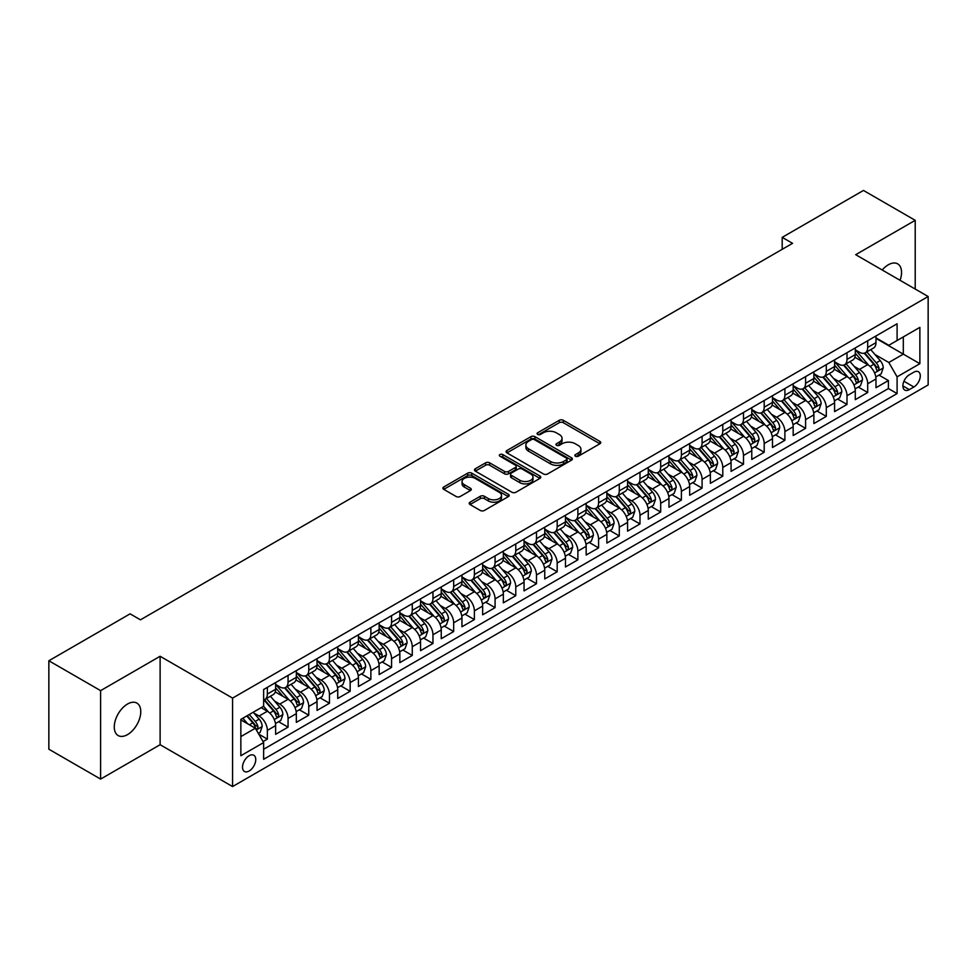 <?xml version="1.0" encoding="UTF-8"?>
<svg xmlns="http://www.w3.org/2000/svg" width="977" height="977" viewBox="0 0 977 977"><rect width="100%" height="100%" fill="white"/><g stroke="black" fill="none" stroke-linecap="round" stroke-linejoin="round"><path stroke-width="1.47" d="M575.453 456.235A2.015 1.16 0 0 0 578.299 456.235L599.89 443.766A2.87 1.661 0 0 0 600.733 442.593A2.87 1.661 0 0 0 599.89 441.421L563.314 420.305A2.87 1.661 0 0 0 559.247 420.305L537.655 432.774A2.015 1.16 0 0 0 537.069 433.593A2.015 1.16 0 0 0 537.655 434.411A2.015 1.16 0 0 0 540.501 434.411L543.297 432.799A9.196 5.312 0 0 1 556.304 432.799L559.345 434.557A9.196 5.312 0 0 1 562.044 438.319A9.196 5.312 0 0 1 559.345 442.068L556.56 443.68A2.015 1.16 0 0 0 555.962 444.498A2.015 1.16 0 0 0 556.56 445.329A2.015 1.16 0 0 0 559.406 445.329L562.19 443.705A9.196 5.312 0 0 1 575.197 443.705L578.25 445.475A9.196 5.312 0 0 1 580.936 449.225A9.196 5.312 0 0 1 578.25 452.974L575.453 454.586A2.015 1.16 0 0 0 574.867 455.416A2.015 1.16 0 0 0 575.453 456.235L575.453 454.586M127.511 734.619A18.734 10.82 120 0 0 139.76 718.107A18.734 10.82 120 0 0 136.89 703.098A18.734 10.82 120 0 0 127.511 704.026A18.734 10.82 120 0 0 115.274 720.538A18.734 10.82 120 0 0 118.144 735.547A18.734 10.82 120 0 0 127.511 734.619M900.073 280.314A18.734 10.82 120 0 0 897.668 263.863A18.734 10.82 120 0 0 888.301 264.791A18.734 10.82 120 0 0 882.219 270.006M249.135 771.012A9.367 5.41 120 0 0 255.253 762.756A9.367 5.41 120 0 0 253.825 755.258A9.367 5.41 120 0 0 249.135 755.722A9.367 5.41 120 0 0 243.017 763.977A9.367 5.41 120 0 0 244.458 771.476A9.367 5.41 120 0 0 249.135 771.012M470.047 502.19A2.87 1.661 0 0 0 469.204 503.363A2.87 1.661 0 0 0 470.047 504.535L480.305 510.458A2.87 1.661 0 0 0 484.372 510.458L508.345 496.621A2.87 1.661 0 0 0 509.188 495.449A2.87 1.661 0 0 0 508.345 494.277L471.769 473.161A2.87 1.661 0 0 0 467.702 473.161L443.729 486.998A2.87 1.661 0 0 0 442.886 488.17A2.87 1.661 0 0 0 443.729 489.343L456.125 496.499A2.87 1.661 0 0 0 460.191 496.499L470.45 490.576A2.87 1.661 0 0 0 471.293 489.404A2.87 1.661 0 0 0 470.45 488.231L464.307 484.677A7.682 4.433 0 0 1 462.048 481.539A7.682 4.433 0 0 1 466.798 477.448A7.682 4.433 0 0 1 475.176 478.412L499.259 492.31A7.682 4.433 0 0 1 501.506 495.449A7.682 4.433 0 0 1 496.756 499.552A7.682 4.433 0 0 1 488.378 498.588L484.372 496.267A2.87 1.661 0 0 0 480.305 496.267L470.047 502.19L470.047 504.535L480.305 498.661L480.305 496.267M160.118 656.275L100.607 690.641L48.85 660.757L48.85 749.2L100.607 779.084L160.118 744.718L232.575 786.558L232.575 698.103L160.118 656.275L160.118 744.718M915.217 289.045L915.217 220.326L855.693 254.692L928.15 296.519L232.575 698.103M915.217 220.326L863.46 190.442L782.198 237.362L782.198 249.306M48.85 660.757L130.1 613.849L140.456 619.821L792.555 243.334L782.198 237.362M543.505 473.979A2.87 1.661 0 0 0 547.56 473.979L571.545 460.13A2.87 1.661 0 0 0 572.388 458.958A2.87 1.661 0 0 0 571.545 457.786L534.969 436.67A2.87 1.661 0 0 0 530.902 436.67L506.929 450.519A2.87 1.661 0 0 0 506.086 451.692A2.87 1.661 0 0 0 506.929 452.864L543.505 473.979M500.712 456.674A2.015 1.16 0 0 1 502.764 456.955L502.764 454.561L539.939 476.031A2.87 1.661 0 0 1 540.782 477.203A2.87 1.661 0 0 1 539.939 478.376L515.966 492.225A2.87 1.661 0 0 1 511.899 492.225L475.323 471.109L475.323 468.752A2.87 1.661 0 0 0 474.48 469.925A2.87 1.661 0 0 0 475.323 471.109M475.323 468.752L485.593 462.829A2.87 1.661 0 0 1 489.648 462.829L504.486 471.402A2.87 1.661 0 0 0 508.553 471.402L515.355 467.47A2.87 1.661 0 0 0 516.198 466.298A2.87 1.661 0 0 0 515.355 465.125L499.919 456.21A2.015 1.16 0 0 1 499.32 455.38A2.015 1.16 0 0 1 500.566 454.305A2.015 1.16 0 0 1 502.764 454.561M263.057 741.58L267.356 739.101L258.758 734.142M253.873 713.039L259.076 716.031A11.712 6.766 60 0 1 267.356 730.381L275.636 725.593L275.636 734.325L288.056 727.157L278.64 721.71M274.574 701.083L279.776 704.087A11.712 6.766 60 0 1 288.056 718.425L296.336 713.65L296.336 722.369L308.756 715.201L299.341 709.766M295.286 689.127L300.476 692.131A11.712 6.766 60 0 1 308.756 706.469L317.036 701.694L317.036 710.413L329.457 703.245L320.041 697.81M315.986 677.183L321.177 680.175A11.712 6.766 60 0 1 329.457 694.525L337.737 689.738L337.737 698.47L350.157 691.301L340.741 685.854M336.686 665.227L341.877 668.231A11.712 6.766 60 0 1 350.157 682.569L358.437 677.794L358.437 686.513L370.869 679.345L361.441 673.91M357.387 653.271L362.577 656.275A11.712 6.766 60 0 1 370.869 670.613L379.149 665.838L379.149 674.557L391.569 667.389L382.141 661.954M378.087 641.327L383.289 644.319A11.712 6.766 60 0 1 391.569 658.669L399.849 653.882L399.849 662.614L412.27 655.445L402.842 649.998M398.787 629.371L403.99 632.375A11.712 6.766 60 0 1 412.27 646.713L420.55 641.938L420.55 650.658L432.97 643.489L423.554 638.054M419.487 617.415L424.69 620.419A11.712 6.766 60 0 1 432.97 634.757L441.25 629.982L441.25 638.702L453.67 631.533L444.254 626.098M440.187 605.471L445.39 608.463A11.712 6.766 60 0 1 453.67 622.813L461.95 618.026L461.95 626.758L474.37 619.589L464.954 614.142M460.888 593.515L466.09 596.52A11.712 6.766 60 0 1 474.37 610.857L482.65 606.082L482.65 614.802L495.07 607.633L485.654 602.198M481.6 581.559L486.79 584.564A11.712 6.766 60 0 1 495.07 598.901L503.35 594.126L503.35 602.846L515.771 595.677L506.355 590.242M502.3 569.615L507.49 572.607A11.712 6.766 60 0 1 515.771 586.957L524.051 582.17L524.051 590.902L536.471 583.733L527.055 578.286M523 557.659L528.191 560.664A11.712 6.766 60 0 1 536.471 575.001L544.751 570.226L544.751 578.946L557.183 571.777L547.755 566.342M543.7 545.703L548.891 548.708A11.712 6.766 60 0 1 557.183 563.045L565.463 558.27L565.463 566.99L577.883 559.821L568.455 554.386M564.401 533.76L569.603 536.752A11.712 6.766 60 0 1 577.883 551.101L586.163 546.314L586.163 555.046L598.583 547.877L589.155 542.43M585.101 521.803L590.303 524.808A11.712 6.766 60 0 1 598.583 539.145L606.864 534.37L606.864 543.09L619.284 535.921L609.868 530.487M605.801 509.847L611.004 512.852A11.712 6.766 60 0 1 619.284 527.189L627.564 522.414L627.564 531.134L639.984 523.965L630.568 518.531M626.501 497.904L631.704 500.896A11.712 6.766 60 0 1 639.984 515.245L648.264 510.458L648.264 519.19L660.684 512.021L651.268 506.575M647.201 485.948L652.404 488.952A11.712 6.766 60 0 1 660.684 503.289L668.964 498.514L668.964 507.234L681.384 500.065L671.968 494.631M667.914 473.992L673.104 476.996A11.712 6.766 60 0 1 681.384 491.333L689.664 486.558L689.664 495.278L702.084 488.109L692.669 482.675M688.614 462.048L693.804 465.04A11.712 6.766 60 0 1 702.084 479.389L710.364 474.602L710.364 483.334L722.785 476.165L713.369 470.719M709.314 450.092L714.505 453.096A11.712 6.766 60 0 1 722.785 467.433L731.077 462.658L731.077 471.378L743.497 464.209L734.069 458.775M730.014 438.136L735.217 441.14A11.712 6.766 60 0 1 743.497 455.477L751.777 450.702L751.777 459.422L764.197 452.253L754.769 446.819M750.715 426.192L755.917 429.184A11.712 6.766 60 0 1 764.197 443.534L772.477 438.746L772.477 447.478L784.897 440.309L775.482 434.863M771.415 414.236L776.617 417.24A11.712 6.766 60 0 1 784.897 431.578L793.177 426.802L793.177 435.522L805.598 428.353L796.182 422.919M792.115 402.28L797.317 405.284A11.712 6.766 60 0 1 805.598 419.622L813.878 414.846L813.878 423.566L826.298 416.397L816.882 410.963M812.815 390.336L818.018 393.328A11.712 6.766 60 0 1 826.298 407.678L834.578 402.89L834.578 411.622L846.998 404.454L837.582 399.007M833.528 378.38L838.718 381.384A11.712 6.766 60 0 1 846.998 395.722L855.278 390.947L855.278 399.666L867.698 392.498L867.698 383.766A11.712 6.766 -120 0 0 859.418 369.428L854.228 366.424M858.282 387.063L867.698 392.498M275.636 725.593A11.712 6.766 -120 0 0 267.356 711.256L261.14 707.666M296.336 713.65A11.712 6.766 -120 0 0 288.056 699.3L275.258 691.911M317.036 701.694A11.712 6.766 -120 0 0 308.756 687.356L295.958 679.955M337.737 689.738A11.712 6.766 -120 0 0 329.457 675.4L316.658 668.012M358.437 677.794A11.712 6.766 -120 0 0 350.157 663.444L337.358 656.056M379.149 665.838A11.712 6.766 -120 0 0 370.869 651.5L358.058 644.099M399.849 653.882A11.712 6.766 -120 0 0 391.569 639.544L378.758 632.156M420.55 641.938A11.712 6.766 -120 0 0 412.27 627.588L399.459 620.2M441.25 629.982A11.712 6.766 -120 0 0 432.97 615.644L420.171 608.244M461.95 618.026A11.712 6.766 -120 0 0 453.67 603.688L440.871 596.3M482.65 606.082A11.712 6.766 -120 0 0 474.37 591.732L461.571 584.344M503.35 594.126A11.712 6.766 -120 0 0 495.07 579.788L482.272 572.388M524.051 582.17A11.712 6.766 -120 0 0 515.771 567.832L502.972 560.444M544.751 570.226A11.712 6.766 -120 0 0 536.471 555.876L523.672 548.488M565.463 558.27A11.712 6.766 -120 0 0 557.183 543.933L544.372 536.532M586.163 546.314A11.712 6.766 -120 0 0 577.883 531.976L565.072 524.588M606.864 534.37A11.712 6.766 -120 0 0 598.583 520.02L585.773 512.632M627.564 522.414A11.712 6.766 -120 0 0 619.284 508.077L606.485 500.676M648.264 510.458A11.712 6.766 -120 0 0 639.984 496.121L627.185 488.732M668.964 498.514A11.712 6.766 -120 0 0 660.684 484.165L647.885 476.776M689.664 486.558A11.712 6.766 -120 0 0 681.384 472.221L668.586 464.82M710.364 474.602A11.712 6.766 -120 0 0 702.084 460.265L689.286 452.876M731.077 462.658A11.712 6.766 -120 0 0 722.785 448.309L709.986 440.92M751.777 450.702A11.712 6.766 -120 0 0 743.497 436.365L730.686 428.964M772.477 438.746A11.712 6.766 -120 0 0 764.197 424.409L751.386 417.02M793.177 426.802A11.712 6.766 -120 0 0 784.897 412.453L772.086 405.064M813.878 414.846A11.712 6.766 -120 0 0 805.598 400.509L792.799 393.108M834.578 402.89A11.712 6.766 -120 0 0 826.298 388.553L813.499 381.164M855.278 390.947A11.712 6.766 -120 0 0 846.998 376.597L834.199 369.208M913.861 372.176L909.306 374.802A9.074 5.239 120 0 0 903.383 382.801A9.074 5.239 120 0 0 904.775 390.079A9.074 5.239 120 0 0 909.306 389.628L913.861 387.002A9.074 5.239 120 0 0 919.797 379.003A9.074 5.239 120 0 0 918.404 371.724A9.074 5.239 120 0 0 913.861 372.176M232.575 786.558L928.15 384.962L928.15 296.519M240.855 736.597L255.351 728.231L263.631 742.569L263.631 759.3L897.094 393.572L897.094 376.841L888.814 362.491L874.928 354.48M263.631 742.569L240.855 755.722L240.855 719.377L263.631 706.237L263.631 689.506L897.094 323.778L897.094 340.509L919.87 327.356L919.87 363.688L897.094 376.841M275.636 684.486L279.776 686.868A11.712 6.766 60 0 0 285.626 687.454L293.906 682.667A11.712 6.766 -120 0 0 296.336 677.305L296.336 670.613M296.336 672.53L300.476 674.924A11.712 6.766 60 0 0 306.338 675.498L314.618 670.723A11.712 6.766 -120 0 0 317.036 665.361L317.036 658.669M317.036 660.574L321.177 662.968A11.712 6.766 60 0 0 327.039 663.554L335.319 658.767A11.712 6.766 -120 0 0 337.737 653.405L337.737 646.713M337.737 648.63L341.877 651.012A11.712 6.766 60 0 0 347.739 651.598L356.019 646.811A11.712 6.766 -120 0 0 358.437 641.449L358.437 634.757M358.437 636.674L362.577 639.068A11.712 6.766 60 0 0 368.439 639.642L376.719 634.867A11.712 6.766 -120 0 0 379.149 629.506L379.149 622.813M379.149 624.718L383.289 627.112A11.712 6.766 60 0 0 389.139 627.698L397.419 622.911A11.712 6.766 -120 0 0 399.849 617.549L399.849 610.857M399.849 612.774L403.99 615.156A11.712 6.766 60 0 0 409.839 615.742L418.119 610.955A11.712 6.766 -120 0 0 420.55 605.593L420.55 598.901M420.55 600.818L424.69 603.212A11.712 6.766 60 0 0 430.539 603.786L438.82 599.011A11.712 6.766 -120 0 0 441.25 593.65L441.25 586.957M441.25 588.862L445.39 591.256A11.712 6.766 60 0 0 451.24 591.842L459.52 587.055A11.712 6.766 -120 0 0 461.95 581.694L461.95 575.001M461.95 576.918L466.09 579.3A11.712 6.766 60 0 0 471.94 579.886L480.232 575.099A11.712 6.766 -120 0 0 482.65 569.738L482.65 563.045M482.65 564.962L486.79 567.356A11.712 6.766 60 0 0 492.652 567.93L500.932 563.155A11.712 6.766 -120 0 0 503.35 557.794L503.35 551.101M503.35 553.006L507.49 555.4A11.712 6.766 60 0 0 513.352 555.986L521.633 551.199A11.712 6.766 -120 0 0 524.051 545.838L524.051 539.145M524.051 541.063L528.191 543.444A11.712 6.766 60 0 0 534.053 544.03L542.333 539.243A11.712 6.766 -120 0 0 544.751 533.882L544.751 527.189M544.751 529.107L548.891 531.5A11.712 6.766 60 0 0 554.753 532.074L563.033 527.299A11.712 6.766 -120 0 0 565.463 521.938L565.463 515.245M565.463 517.151L569.603 519.544A11.712 6.766 60 0 0 575.453 520.13L583.733 515.343A11.712 6.766 -120 0 0 586.163 509.982L586.163 503.289M586.163 505.207L590.303 507.588A11.712 6.766 60 0 0 596.153 508.174L604.433 503.387A11.712 6.766 -120 0 0 606.864 498.026L606.864 491.333M606.864 493.251L611.004 495.644A11.712 6.766 60 0 0 616.853 496.218L625.133 491.443A11.712 6.766 -120 0 0 627.564 486.082L627.564 479.389M627.564 481.295L631.704 483.688A11.712 6.766 60 0 0 637.554 484.274L645.834 479.487A11.712 6.766 -120 0 0 648.264 474.126L648.264 467.433M648.264 469.351L652.404 471.732A11.712 6.766 60 0 0 658.266 472.318L666.546 467.531A11.712 6.766 -120 0 0 668.964 462.17L668.964 455.477M668.964 457.395L673.104 459.788A11.712 6.766 60 0 0 678.966 460.362L687.246 455.587A11.712 6.766 -120 0 0 689.664 450.226L689.664 443.534M689.664 445.439L693.804 447.832A11.712 6.766 60 0 0 699.666 448.419L707.946 443.631A11.712 6.766 -120 0 0 710.364 438.27L710.364 431.578M710.364 433.495L714.505 435.876A11.712 6.766 60 0 0 720.367 436.463L728.647 431.675A11.712 6.766 -120 0 0 731.077 426.314L731.077 419.622M731.077 421.539L735.217 423.933A11.712 6.766 60 0 0 741.067 424.507L749.347 419.731A11.712 6.766 -120 0 0 751.777 414.37L751.777 407.678M751.777 409.583L755.917 411.976A11.712 6.766 60 0 0 761.767 412.563L770.047 407.775A11.712 6.766 -120 0 0 772.477 402.414L772.477 395.722M772.477 397.639L776.617 400.02A11.712 6.766 60 0 0 782.467 400.607L790.747 395.819A11.712 6.766 -120 0 0 793.177 390.458L793.177 383.766M793.177 385.683L797.317 388.077A11.712 6.766 60 0 0 803.167 388.651L811.447 383.876A11.712 6.766 -120 0 0 813.878 378.514L813.878 371.822M813.878 373.727L818.018 376.121A11.712 6.766 60 0 0 823.867 376.707L832.148 371.919A11.712 6.766 -120 0 0 834.578 366.558L834.578 359.866M834.578 361.783L838.718 364.165A11.712 6.766 60 0 0 844.58 364.751L852.86 359.963A11.712 6.766 -120 0 0 855.278 354.602L855.278 347.91M263.631 749.261L888.398 388.553L888.398 380.541L875.978 387.71L875.978 378.991A11.712 6.766 -120 0 0 867.698 364.653L854.899 357.252M855.278 349.827L859.418 352.221A11.712 6.766 -120 0 0 865.28 352.795A11.712 6.766 -120 0 0 867.698 347.433L867.698 340.741M865.28 352.795L873.56 348.02A11.712 6.766 -120 0 0 875.978 342.658L875.978 335.966M267.356 687.356L267.356 694.049A11.712 6.766 60 0 1 264.926 699.41A11.712 6.766 60 0 1 263.631 699.874M264.926 699.41L273.206 694.623A11.712 6.766 -120 0 0 275.636 689.261L275.636 682.569M288.056 675.4L288.056 682.093A11.712 6.766 60 0 1 285.626 687.454M308.756 663.444L308.756 670.137A11.712 6.766 60 0 1 306.338 675.498M329.457 651.5L329.457 658.193A11.712 6.766 60 0 1 327.039 663.554M350.157 639.544L350.157 646.237A11.712 6.766 60 0 1 347.739 651.598M370.869 627.588L370.869 634.281A11.712 6.766 60 0 1 368.439 639.642M391.569 615.644L391.569 622.337A11.712 6.766 60 0 1 389.139 627.698M412.27 603.688L412.27 610.381A11.712 6.766 60 0 1 409.839 615.742M432.97 591.732L432.97 598.425A11.712 6.766 60 0 1 430.539 603.786M453.67 579.788L453.67 586.481A11.712 6.766 60 0 1 451.24 591.842M474.37 567.832L474.37 574.525A11.712 6.766 60 0 1 471.94 579.886M495.07 555.876L495.07 562.569A11.712 6.766 60 0 1 492.652 567.93M515.771 543.933L515.771 550.625A11.712 6.766 60 0 1 513.352 555.986M536.471 531.976L536.471 538.669A11.712 6.766 60 0 1 534.053 544.03M557.183 520.02L557.183 526.713A11.712 6.766 60 0 1 554.753 532.074M577.883 508.077L577.883 514.769A11.712 6.766 60 0 1 575.453 520.13M598.583 496.121L598.583 502.813A11.712 6.766 60 0 1 596.153 508.174M619.284 484.165L619.284 490.857A11.712 6.766 60 0 1 616.853 496.218M639.984 472.221L639.984 478.913A11.712 6.766 60 0 1 637.554 484.274M660.684 460.265L660.684 466.957A11.712 6.766 60 0 1 658.266 472.318M681.384 448.309L681.384 455.001A11.712 6.766 60 0 1 678.966 460.362M702.084 436.365L702.084 443.057A11.712 6.766 60 0 1 699.666 448.419M722.785 424.409L722.785 431.101A11.712 6.766 60 0 1 720.367 436.463M743.497 412.453L743.497 419.145A11.712 6.766 60 0 1 741.067 424.507M764.197 400.509L764.197 407.201A11.712 6.766 60 0 1 761.767 412.563M784.897 388.553L784.897 395.245A11.712 6.766 60 0 1 782.467 400.607M805.598 376.597L805.598 383.289A11.712 6.766 60 0 1 803.167 388.651M826.298 364.653L826.298 371.345A11.712 6.766 60 0 1 823.867 376.707M846.998 352.697L846.998 359.389A11.712 6.766 60 0 1 844.58 364.751M846.998 395.722L846.998 404.454M826.298 407.678L826.298 416.397M805.598 419.622L805.598 428.353M784.897 431.578L784.897 440.309M764.197 443.534L764.197 452.253M743.497 455.477L743.497 464.209M722.785 467.433L722.785 476.165M702.084 479.389L702.084 488.109M681.384 491.333L681.384 500.065M660.684 503.289L660.684 512.021M639.984 515.245L639.984 523.965M619.284 527.189L619.284 535.921M598.583 539.145L598.583 547.877M577.883 551.101L577.883 559.821M557.183 563.045L557.183 571.777M536.471 575.001L536.471 583.733M515.771 586.957L515.771 595.677M495.07 598.901L495.07 607.633M474.37 610.857L474.37 619.589M453.67 622.813L453.67 631.533M432.97 634.757L432.97 643.489M412.27 646.713L412.27 655.445M391.569 658.669L391.569 667.389M370.869 670.613L370.869 679.345M350.157 682.569L350.157 691.301M329.457 694.525L329.457 703.245M308.756 706.469L308.756 715.201M288.056 718.425L288.056 727.157M267.356 730.381L267.356 739.101M255.351 728.231L240.855 719.866M888.814 362.491L903.31 354.126L903.31 336.918L919.87 327.356M875.978 338.36L919.87 363.688M875.978 337.871L888.814 345.284L897.094 340.509M100.607 690.641L100.607 779.084M878.982 375.107L888.398 380.541M888.398 388.553L897.094 393.572M576.259 456.515L578.25 455.367A9.196 5.312 0 0 0 580.936 451.618L580.936 449.225M562.044 438.319L562.044 440.7A9.196 5.312 0 0 1 559.345 444.462L557.354 445.61M599.854 443.79L563.314 422.699A2.87 1.661 0 0 0 559.247 422.699L538.461 434.692M571.508 460.155L534.969 439.064A2.87 1.661 0 0 0 530.902 439.064L506.965 452.888M566.465 459.788A2.015 1.16 0 0 0 567.051 458.958A2.015 1.16 0 0 0 566.465 458.14L534.358 439.601A2.015 1.16 0 0 0 531.512 439.601L528.569 441.311A9.196 5.312 0 0 0 525.87 445.06A9.196 5.312 0 0 0 528.569 448.809L550.515 461.486A9.196 5.312 0 0 0 563.509 461.486L566.465 459.788L566.465 462.17A2.015 1.16 0 0 0 567.051 461.352L567.051 458.958M525.87 445.06L525.87 447.454A9.196 5.312 0 0 0 528.569 451.203L528.569 448.809M566.465 462.17L563.509 463.88A9.196 5.312 0 0 1 550.515 463.88L528.569 451.203M475.359 471.122L485.593 465.223L485.593 462.829M516.198 466.298L516.198 468.679A2.87 1.661 0 0 1 515.355 469.852L508.553 473.784A2.87 1.661 0 0 1 504.486 473.784L489.648 465.223A2.87 1.661 0 0 0 485.593 465.223M502.764 456.955L539.902 478.4M519.874 480.281A7.682 4.433 0 0 0 528.252 481.246A7.682 4.433 0 0 0 533.002 477.142A7.682 4.433 0 0 0 530.743 474.004L522.268 469.107A2.87 1.661 0 0 0 518.201 469.107L511.398 473.039A2.87 1.661 0 0 0 510.556 474.211A2.87 1.661 0 0 0 511.398 475.384L519.874 480.281L519.874 482.675A7.682 4.433 0 0 0 528.252 483.639A7.682 4.433 0 0 0 533.002 479.536L533.002 477.142M510.556 474.211L510.556 476.605A2.87 1.661 0 0 0 511.398 477.777L511.398 475.384M519.874 482.675L511.398 477.777M501.506 495.449L501.506 497.843A7.682 4.433 0 0 1 496.756 501.934A7.682 4.433 0 0 1 488.378 500.981L484.372 498.661A2.87 1.661 0 0 0 480.305 498.661M462.048 481.539L462.048 483.933A7.682 4.433 0 0 0 464.307 487.071L464.307 484.677M470.45 488.231L470.45 490.576L464.307 487.071M508.309 496.646L471.769 475.543A2.87 1.661 0 0 0 467.702 475.543L443.766 489.367L443.729 486.998M875.807 376.939L881.156 373.849L883.232 367.877A7.755 4.482 -120 0 0 880.204 360.586L870.751 349.644M868.846 365.41L857.635 352.416A22.398 12.933 -120 0 0 855.278 349.961M862.703 361.759L856.426 354.492A18.587 10.735 -120 0 0 855.278 353.247M864.218 353.222L873.792 364.299A7.755 4.482 60 0 1 876.552 369.636C877.725 371.199 878.543 370.723 879.044 368.207A7.755 4.482 -120 0 0 876.271 362.858L866.819 351.915M864.779 353.039L875.062 364.934A3.957 2.284 60 0 1 876.064 366.485L879.044 368.207M876.552 369.636L877.114 370.564M855.107 388.895L860.456 385.805L862.52 379.821A7.755 4.482 -120 0 0 859.504 372.542L850.051 361.588M848.146 377.354L836.935 364.372A22.398 12.933 -120 0 0 834.578 361.905M842.003 373.715L835.726 366.448A18.587 10.735 -120 0 0 834.578 365.203M843.517 365.166L853.092 376.243A7.755 4.482 60 0 1 855.852 381.592C857.024 383.155 857.843 382.679 858.331 380.163A7.755 4.482 -120 0 0 855.571 374.814L846.106 363.859M844.079 364.995L854.362 376.89A3.957 2.284 60 0 1 855.363 378.441L858.331 380.163M855.852 381.592L856.414 382.508M834.407 400.839L839.756 397.761L841.82 391.777A7.755 4.482 -120 0 0 838.803 384.498L829.339 373.544M827.446 389.31L816.235 376.316A22.398 12.933 -120 0 0 813.878 373.861M821.303 385.659L815.026 378.404A18.587 10.735 -120 0 0 813.878 377.146M822.817 377.122L832.38 388.199A7.755 4.482 60 0 1 835.152 393.548C836.312 395.099 837.142 394.623 837.631 392.107A7.755 4.482 -120 0 0 834.871 386.77L825.406 375.815M823.379 376.939L833.662 388.846A3.957 2.284 60 0 1 834.651 390.385L837.631 392.107M835.152 393.548L835.714 394.464M813.707 412.795L819.056 409.705L821.12 403.733A7.755 4.482 -120 0 0 818.103 396.442L808.638 385.5M806.746 401.266L795.534 388.272A22.398 12.933 -120 0 0 793.177 385.817M800.59 397.615L794.325 390.348A18.587 10.735 -120 0 0 793.177 389.102M802.117 389.078L811.679 400.155A7.755 4.482 60 0 1 814.452 405.492C815.612 407.055 816.442 406.579 816.931 404.063A7.755 4.482 -120 0 0 814.171 398.714L804.706 387.771M802.679 388.895L812.962 400.79A3.957 2.284 60 0 1 813.951 402.341L816.931 404.063M814.452 405.492L815.013 406.42M793.006 424.751L798.356 421.661L800.419 415.677A7.755 4.482 -120 0 0 797.403 408.398L787.938 397.444M786.045 413.21L774.822 400.228A22.398 12.933 -120 0 0 772.477 397.761M779.89 409.571L773.625 402.304A18.587 10.735 -120 0 0 772.477 401.058M781.417 401.022L790.979 412.099A7.755 4.482 60 0 1 793.751 417.448C794.912 419.011 795.742 418.535 796.231 416.019A7.755 4.482 -120 0 0 793.471 410.67L784.006 399.715M781.979 400.851L792.262 412.746A3.957 2.284 60 0 1 793.251 414.297L796.231 416.019M793.751 417.448L794.313 418.364M772.294 436.695L777.655 433.617L779.719 427.633A7.755 4.482 -120 0 0 776.703 420.354L767.238 409.4M765.345 425.166L754.122 412.172A22.398 12.933 -120 0 0 751.777 409.717M759.19 421.514L752.913 414.26A18.587 10.735 -120 0 0 751.777 413.002M760.717 412.978L770.279 424.055A7.755 4.482 60 0 1 773.051 429.404C774.211 430.955 775.042 430.478 775.53 427.963A7.755 4.482 -120 0 0 772.77 422.626L763.306 411.671M761.278 412.795L771.561 424.702A3.957 2.284 60 0 1 772.551 426.241L775.53 427.963M773.051 429.404L773.613 430.32M751.594 448.651L756.943 445.561L759.019 439.589A7.755 4.482 -120 0 0 755.99 432.298L746.538 421.356M744.645 437.122L733.422 424.128A22.398 12.933 -120 0 0 731.077 421.673M738.49 433.47L732.213 426.204A18.587 10.735 -120 0 0 731.077 424.958M740.016 424.934L749.579 436.011A7.755 4.482 60 0 1 752.339 441.348C753.511 442.911 754.342 442.434 754.83 439.919A7.755 4.482 -120 0 0 752.058 434.57L742.605 423.627M740.578 424.751L750.849 436.646A3.957 2.284 60 0 1 751.85 438.197L754.83 439.919M752.339 441.348L752.913 442.276M730.894 460.607L736.243 457.517L738.319 451.533A7.755 4.482 -120 0 0 735.29 444.254L725.838 433.3M723.945 449.066L712.721 436.084A22.398 12.933 -120 0 0 710.364 433.617M717.79 445.427L711.512 438.16A18.587 10.735 -120 0 0 710.364 436.914M719.304 436.878L728.879 447.954A7.755 4.482 60 0 1 731.639 453.304C732.811 454.867 733.642 454.39 734.13 451.875A7.755 4.482 -120 0 0 731.358 446.526L721.905 435.571M719.878 436.707L730.149 448.602A3.957 2.284 60 0 1 731.15 450.153L734.13 451.875M731.639 453.304L732.213 454.22M710.194 472.55L715.543 469.461L717.619 463.489A7.755 4.482 -120 0 0 714.59 456.21L705.138 445.256M703.245 461.022L692.021 448.028A22.398 12.933 -120 0 0 689.664 445.573M697.089 457.37L690.812 450.116A18.587 10.735 -120 0 0 689.664 448.858M698.604 448.834L708.178 459.911A7.755 4.482 60 0 1 710.938 465.26C712.111 466.811 712.941 466.334 713.43 463.819A7.755 4.482 -120 0 0 710.658 458.482L701.205 447.527M699.166 448.651L709.449 460.558A3.957 2.284 60 0 1 710.45 462.097L713.43 463.819M710.938 465.26L711.5 466.176M689.493 484.507L694.842 481.417L696.906 475.445A7.755 4.482 -120 0 0 693.89 468.154L684.437 457.212M682.532 472.978L671.321 459.984A22.398 12.933 -120 0 0 668.964 457.529M676.389 469.326L670.112 462.06A18.587 10.735 -120 0 0 668.964 460.814M677.904 460.79L687.478 471.867A7.755 4.482 60 0 1 690.238 477.203C691.411 478.767 692.229 478.29 692.73 475.775A7.755 4.482 -120 0 0 689.957 470.425L680.505 459.483M678.465 460.607L688.748 472.502A3.957 2.284 60 0 1 689.75 474.053L692.73 475.775M690.238 477.203L690.8 478.132M668.793 496.463L674.142 493.373L676.206 487.389A7.755 4.482 -120 0 0 673.19 480.11L663.737 469.155M661.832 484.922L650.621 471.94A22.398 12.933 -120 0 0 648.264 469.473M655.689 481.282L649.412 474.016A18.587 10.735 -120 0 0 648.264 472.77M657.203 472.734L666.778 483.81A7.755 4.482 60 0 1 669.538 489.159C670.698 490.723 671.529 490.246 672.017 487.731A7.755 4.482 -120 0 0 669.257 482.382L659.793 471.427M657.765 472.563L668.048 484.458A3.957 2.284 60 0 1 669.05 486.009L672.017 487.731M669.538 489.159L670.1 490.075M648.093 508.406L653.442 505.317L655.506 499.345A7.755 4.482 -120 0 0 652.489 492.066L643.025 481.111M641.132 496.878L629.921 483.884A22.398 12.933 -120 0 0 627.564 481.429M634.977 493.226L628.712 485.972A18.587 10.735 -120 0 0 627.564 484.714M636.503 484.69L646.066 495.766A7.755 4.482 60 0 1 648.838 501.116C649.998 502.666 650.829 502.19 651.317 499.674A7.755 4.482 -120 0 0 648.557 494.338L639.092 483.383M637.065 484.507L647.348 496.414A3.957 2.284 60 0 1 648.337 497.952L651.317 499.674M648.838 501.116L649.4 502.031M627.393 520.362L632.742 517.273L634.806 511.301A7.755 4.482 -120 0 0 631.789 504.01L622.325 493.067M620.432 508.834L609.221 495.84A22.398 12.933 -120 0 0 606.864 493.373M614.277 505.182L608.012 497.916A18.587 10.735 -120 0 0 606.864 496.67M615.803 496.646L625.365 507.722A7.755 4.482 60 0 1 628.138 513.059C629.298 514.623 630.128 514.146 630.617 511.63A7.755 4.482 -120 0 0 627.857 506.281L618.392 495.339M616.365 496.463L626.648 508.358A3.957 2.284 60 0 1 627.637 509.909L630.617 511.63M628.138 513.059L628.699 513.987M606.693 532.318L612.042 529.229L614.106 523.245A7.755 4.482 -120 0 0 611.089 515.966L601.624 505.011M599.731 520.778L588.508 507.796A22.398 12.933 -120 0 0 586.163 505.329M593.576 517.138L587.299 509.872A18.587 10.735 -120 0 0 586.163 508.626M595.103 508.59L604.665 519.666A7.755 4.482 60 0 1 607.438 525.015C608.598 526.579 609.428 526.102 609.917 523.587A7.755 4.482 -120 0 0 607.157 518.237L597.692 507.283M595.665 508.419L605.948 520.314A3.957 2.284 60 0 1 606.937 521.865L609.917 523.587M607.438 525.015L607.999 525.931M585.98 544.262L591.329 541.173L593.405 535.201A7.755 4.482 -120 0 0 590.389 527.922L580.924 516.967M579.031 532.734L567.808 519.74A22.398 12.933 -120 0 0 565.463 517.285M572.876 529.082L566.599 521.828A18.587 10.735 -120 0 0 565.463 520.57M574.403 520.546L583.965 531.622A7.755 4.482 60 0 1 586.737 536.971C587.898 538.522 588.728 538.046 589.216 535.53A7.755 4.482 -120 0 0 586.444 530.193L576.992 519.239M574.965 520.362L585.235 532.27A3.957 2.284 60 0 1 586.237 533.808L589.216 535.53M586.737 536.971L587.299 537.887M565.28 556.218L570.629 553.129L572.705 547.157A7.755 4.482 -120 0 0 569.676 539.866L560.224 528.923M558.331 544.69L547.108 531.696A22.398 12.933 -120 0 0 544.751 529.229M552.176 541.038L545.899 533.772A18.587 10.735 -120 0 0 544.751 532.526M553.703 532.502L563.265 543.578A7.755 4.482 60 0 1 566.025 548.915C567.197 550.478 568.028 550.002 568.516 547.486A7.755 4.482 -120 0 0 565.744 542.137L556.292 531.195M554.264 532.318L564.535 544.213A3.957 2.284 60 0 1 565.536 545.764L568.516 547.486M566.025 548.915L566.599 549.843M544.58 568.174L549.929 565.085L552.005 559.1A7.755 4.482 -120 0 0 548.976 551.822L539.524 540.867M537.631 556.634L526.408 543.652A22.398 12.933 -120 0 0 524.051 541.185M531.476 552.994L525.199 545.728A18.587 10.735 -120 0 0 524.051 544.482M532.99 544.445L542.565 555.522A7.755 4.482 60 0 1 545.325 560.871C546.497 562.434 547.328 561.958 547.816 559.442A7.755 4.482 -120 0 0 545.044 554.093L535.591 543.139M533.564 544.274L543.835 556.169A3.957 2.284 60 0 1 544.836 557.72L547.816 559.442M545.325 560.871L545.899 561.787M523.88 580.118L529.229 577.028L531.305 571.057A7.755 4.482 -120 0 0 528.276 563.778L518.824 552.823M516.931 568.59L505.707 555.595A22.398 12.933 -120 0 0 503.35 553.141M510.776 564.938L504.498 557.684A18.587 10.735 -120 0 0 503.35 556.426M512.29 556.402L521.865 567.478A7.755 4.482 60 0 1 524.625 572.827C525.797 574.378 526.615 573.902 527.116 571.386A7.755 4.482 -120 0 0 524.344 566.049L514.891 555.095M512.852 556.218L523.135 568.125A3.957 2.284 60 0 1 524.136 569.664L527.116 571.386M524.625 572.827L525.186 573.743M503.179 592.074L508.528 588.984L510.592 583.013A7.755 4.482 -120 0 0 507.576 575.722L498.123 564.779M496.218 580.546L485.007 567.552A22.398 12.933 -120 0 0 482.65 565.085M490.075 576.894L483.798 569.628A18.587 10.735 -120 0 0 482.65 568.382M491.59 568.358L501.164 579.434A7.755 4.482 60 0 1 503.924 584.771C505.097 586.334 505.915 585.858 506.416 583.342A7.755 4.482 -120 0 0 503.643 577.993L494.191 567.051M492.152 568.174L502.434 580.069A3.957 2.284 60 0 1 503.436 581.62L506.416 583.342M503.924 584.771L504.486 585.699M482.479 604.03L487.828 600.94L489.892 594.956A7.755 4.482 -120 0 0 486.876 587.678L477.411 576.723M475.518 592.489L464.307 579.508A22.398 12.933 -120 0 0 461.95 577.041M469.375 588.85L463.098 581.584A18.587 10.735 -120 0 0 461.95 580.338M470.89 580.301L480.452 591.378A7.755 4.482 60 0 1 483.224 596.727C484.384 598.29 485.215 597.814 485.703 595.298A7.755 4.482 -120 0 0 482.943 589.949L473.479 578.995M471.451 580.13L481.734 592.025A3.957 2.284 60 0 1 482.723 593.576L485.703 595.298M483.224 596.727L483.786 597.643M461.779 615.974L467.128 612.884L469.192 606.912A7.755 4.482 -120 0 0 466.176 599.634L456.711 588.679M454.818 604.445L443.607 591.451A22.398 12.933 -120 0 0 441.25 588.997M448.663 600.794L442.398 593.54A18.587 10.735 -120 0 0 441.25 592.282M450.189 592.257L459.752 603.334A7.755 4.482 60 0 1 462.524 608.683C463.684 610.234 464.515 609.758 465.003 607.242A7.755 4.482 -120 0 0 462.243 601.905L452.778 590.951M450.751 592.074L461.034 603.981A3.957 2.284 60 0 1 462.023 605.52L465.003 607.242M462.524 608.683L463.086 609.599M441.079 627.93L446.428 624.84L448.492 618.868A7.755 4.482 -120 0 0 445.475 611.578L436.011 600.635M434.118 616.402L422.907 603.407A22.398 12.933 -120 0 0 420.55 600.94M427.963 612.75L421.698 605.484A18.587 10.735 -120 0 0 420.55 604.238M429.489 604.213L439.052 615.29A7.755 4.482 60 0 1 441.824 620.627C442.984 622.19 443.814 621.714 444.303 619.198A7.755 4.482 -120 0 0 441.543 613.849L432.078 602.907M430.051 604.03L440.334 615.925A3.957 2.284 60 0 1 441.323 617.476L444.303 619.198M441.824 620.627L442.386 621.555M420.379 639.886L425.728 636.796L427.792 630.812A7.755 4.482 -120 0 0 424.775 623.534L415.31 612.579M413.418 628.345L402.194 615.363A22.398 12.933 -120 0 0 399.849 612.897M407.262 624.706L400.985 617.44A18.587 10.735 -120 0 0 399.849 616.194M408.789 616.157L418.351 627.234A7.755 4.482 60 0 1 421.124 632.583C422.284 634.146 423.114 633.67 423.603 631.154A7.755 4.482 -120 0 0 420.843 625.805L411.378 614.851M409.351 615.986L419.634 627.881A3.957 2.284 60 0 1 420.623 629.432L423.603 631.154M421.124 632.583L421.685 633.499M399.666 651.83L405.015 648.74L407.091 642.768A7.755 4.482 -120 0 0 404.075 635.49L394.61 624.535M392.717 640.301L381.494 627.307A22.398 12.933 -120 0 0 379.149 624.853M386.562 636.65L380.285 629.396A18.587 10.735 -120 0 0 379.149 628.138M388.089 628.113L397.651 639.19A7.755 4.482 60 0 1 400.423 644.539C401.584 646.09 402.414 645.614 402.903 643.098A7.755 4.482 -120 0 0 400.13 637.761L390.678 626.807M388.651 627.93L398.921 639.837A3.957 2.284 60 0 1 399.923 641.376L402.903 643.098M400.423 644.539L400.985 645.455M378.966 663.786L384.315 660.696L386.391 654.724A7.755 4.482 -120 0 0 383.363 647.433L373.91 636.491M372.017 652.257L360.794 639.263A22.398 12.933 -120 0 0 358.437 636.796M365.862 648.606L359.585 641.339A18.587 10.735 -120 0 0 358.437 640.094M367.389 640.069L376.951 651.146A7.755 4.482 60 0 1 379.711 656.483C380.883 658.046 381.714 657.57 382.202 655.054A7.755 4.482 -120 0 0 379.43 649.705L369.978 638.763M367.95 639.886L378.221 651.781A3.957 2.284 60 0 1 379.223 653.332L382.202 655.054M379.711 656.483L380.285 657.411M358.266 675.742L363.615 672.652L365.691 666.668A7.755 4.482 -120 0 0 362.662 659.39L353.21 648.435M351.317 664.201L340.094 651.219A22.398 12.933 -120 0 0 337.737 648.752M345.162 660.562L338.885 653.295A18.587 10.735 -120 0 0 337.737 652.05M346.676 652.013L356.251 663.09A7.755 4.482 60 0 1 359.011 668.439C360.183 670.002 361.014 669.526 361.502 667.01A7.755 4.482 -120 0 0 358.73 661.661L349.277 650.706M347.238 651.842L357.521 663.737A3.957 2.284 60 0 1 358.522 665.288L361.502 667.01M359.011 668.439L359.585 669.355M337.566 687.686L342.915 684.596L344.991 678.624A7.755 4.482 -120 0 0 341.962 671.346L332.51 660.391M330.605 676.157L319.394 663.163A22.398 12.933 -120 0 0 317.036 660.708M324.462 672.506L318.184 665.252A18.587 10.735 -120 0 0 317.036 663.994M325.976 663.969L335.551 675.046A7.755 4.482 60 0 1 338.311 680.395C339.483 681.946 340.301 681.47 340.802 678.954A7.755 4.482 -120 0 0 338.03 673.617L328.577 662.662M326.538 663.786L336.821 675.693A3.957 2.284 60 0 1 337.822 677.232L340.802 678.954M338.311 680.395L338.872 681.311M316.866 699.642L322.215 696.552L324.279 690.58A7.755 4.482 -120 0 0 321.262 683.289L311.81 672.347M309.904 688.113L298.693 675.119A22.398 12.933 -120 0 0 296.336 672.652M303.762 684.462L297.484 677.195A18.587 10.735 -120 0 0 296.336 675.95M305.276 675.925L314.85 687.002A7.755 4.482 60 0 1 317.61 692.339C318.783 693.902 319.601 693.426 320.09 690.91A7.755 4.482 -120 0 0 317.33 685.561L307.865 674.618M305.838 675.742L316.121 687.637A3.957 2.284 60 0 1 317.122 689.188L320.09 690.91M317.61 692.339L318.172 693.267M296.165 711.598L301.514 708.508L303.578 702.524A7.755 4.482 -120 0 0 300.562 695.245L291.097 684.291M289.204 700.057L277.993 687.075A22.398 12.933 -120 0 0 275.636 684.608M283.061 696.418L276.784 689.151A18.587 10.735 -120 0 0 275.636 687.906M284.576 687.869L294.138 698.946A7.755 4.482 60 0 1 296.91 704.295C298.07 705.858 298.901 705.382 299.389 702.866A7.755 4.482 -120 0 0 296.629 697.517L287.165 686.562M285.137 687.698L295.42 699.593A3.957 2.284 60 0 1 296.41 701.144L299.389 702.866M296.91 704.295L297.472 705.211M275.465 723.542L280.814 720.452L282.878 714.48A7.755 4.482 -120 0 0 279.862 707.201L270.397 696.247M268.504 712.013L263.558 706.273M262.349 708.362L261.555 707.433M263.875 699.825L273.438 710.902A7.755 4.482 60 0 1 276.21 716.251C277.37 717.802 278.201 717.326 278.689 714.81A7.755 4.482 -120 0 0 275.929 709.473L266.465 698.518M264.437 699.642L274.72 711.549A3.957 2.284 60 0 1 275.709 713.088L278.689 714.81M276.21 716.251L276.772 717.167M258.355 733.422L260.114 732.408L262.178 726.436A7.755 4.482 -120 0 0 259.161 719.145L253.202 712.257M247.645 723.774L242.858 718.229M241.649 720.318L240.855 719.402M246.79 715.958L252.738 722.858A7.755 4.482 60 0 1 255.51 728.195C256.67 729.758 257.501 729.282 257.989 726.766A7.755 4.482 -120 0 0 255.229 721.417L249.269 714.529M247.266 715.677L254.02 723.493A3.957 2.284 60 0 1 255.009 725.044L257.989 726.766M255.51 728.195L256.072 729.123M259.076 716.031L267.356 711.256M279.776 704.087L288.056 699.3M300.476 692.131L308.756 687.356M321.177 680.175L329.457 675.4M341.877 668.231L350.157 663.444M362.577 656.275L370.869 651.5M383.289 644.319L391.569 639.544M403.99 632.375L412.27 627.588M424.69 620.419L432.97 615.644M445.39 608.463L453.67 603.688M466.09 596.52L474.37 591.732M486.79 584.564L495.07 579.788M507.49 572.607L515.771 567.832M528.191 560.664L536.471 555.876M548.891 548.708L557.183 543.933M569.603 536.752L577.883 531.976M590.303 524.808L598.583 520.02M611.004 512.852L619.284 508.077M631.704 500.896L639.984 496.121M652.404 488.952L660.684 484.165M673.104 476.996L681.384 472.221M693.804 465.04L702.084 460.265M714.505 453.096L722.785 448.309M735.217 441.14L743.497 436.365M755.917 429.184L764.197 424.409M776.617 417.24L784.897 412.453M797.317 405.284L805.598 400.509M818.018 393.328L826.298 388.553M838.718 381.384L846.998 376.597M859.418 369.428L867.698 364.653M867.698 347.433L875.978 342.658M267.356 694.049L275.636 689.261M288.056 682.093L296.336 677.305M308.756 670.137L317.036 665.361M329.457 658.193L337.737 653.405M350.157 646.237L358.437 641.449M370.869 634.281L379.149 629.506M391.569 622.337L399.849 617.549M412.27 610.381L420.55 605.593M432.97 598.425L441.25 593.65M453.67 586.481L461.95 581.694M474.37 574.525L482.65 569.738M495.07 562.569L503.35 557.794M515.771 550.625L524.051 545.838M536.471 538.669L544.751 533.882M557.183 526.713L565.463 521.938M577.883 514.769L586.163 509.982M598.583 502.813L606.864 498.026M619.284 490.857L627.564 486.082M639.984 478.913L648.264 474.126M660.684 466.957L668.964 462.17M681.384 455.001L689.664 450.226M702.084 443.057L710.364 438.27M722.785 431.101L731.077 426.314M743.497 419.145L751.777 414.37M764.197 407.201L772.477 402.414M784.897 395.245L793.177 390.458M805.598 383.289L813.878 378.514M826.298 371.345L834.578 366.558M846.998 359.389L855.278 354.602M867.698 383.766L875.978 378.991M903.945 381.262L913.861 387.002M902.895 385.927L909.306 389.628M578.25 455.367L578.25 452.974M556.56 445.329L556.56 443.68M559.345 444.462L559.345 442.068M537.655 434.411L537.655 432.774M559.247 422.699L559.247 420.305M563.314 422.699L563.314 420.305M599.89 443.766L599.89 441.421M506.929 452.864L506.929 450.519M530.902 439.064L530.902 436.67M534.969 439.064L534.969 436.67M571.545 460.13L571.545 457.786M550.515 463.88L550.515 461.486M563.509 463.88L563.509 461.486M489.648 465.223L489.648 462.829M504.486 473.784L504.486 471.402M508.553 473.784L508.553 471.402M515.355 469.852L515.355 467.47M539.939 478.376L539.939 476.031M484.372 498.661L484.372 496.267M488.378 500.981L488.378 498.588M467.702 475.543L467.702 473.161M471.769 475.543L471.769 473.161M508.345 496.621L508.345 494.277M874.623 372.958L883.171 368.024M857.635 352.416L858.698 351.805M876.271 362.858L880.204 360.586M870.092 366.436L873.792 364.299M853.922 384.914L862.471 379.98M836.935 364.372L837.997 363.749M855.571 374.814L859.504 372.542M849.392 378.38L853.092 376.243M833.222 396.87L841.771 391.924M816.235 376.316L817.297 375.705M834.871 386.77L838.803 384.498M828.679 390.336L832.38 388.199M812.522 408.813L821.071 403.88M795.534 388.272L796.597 387.661M814.171 398.714L818.103 396.442M807.979 402.292L811.679 400.155M791.822 420.769L800.371 415.836M774.822 400.228L775.897 399.605M793.471 410.67L797.403 408.398M787.279 414.236L790.979 412.099M771.122 432.726L779.67 427.779M754.122 412.172L755.197 411.561M772.77 422.626L776.703 420.354M766.579 426.192L770.279 424.055M750.409 444.669L758.97 439.735M733.422 424.128L734.496 423.517M752.058 434.57L755.99 432.298M745.878 438.148L749.579 436.011M729.709 456.625L738.27 451.692M712.721 436.084L713.784 435.461M731.358 446.526L735.29 444.254M725.178 450.092L728.879 447.954M709.009 468.581L717.558 463.635M692.021 448.028L693.084 447.417M710.658 458.482L714.59 456.21M704.478 462.048L708.178 459.911M688.309 480.525L696.857 475.591M671.321 459.984L672.384 459.373M689.957 470.425L693.89 468.154M683.778 474.004L687.478 471.867M667.609 492.481L676.157 487.547M650.621 471.94L651.683 471.317M669.257 482.382L673.19 480.11M663.078 485.948L666.778 483.81M646.908 504.437L655.457 499.491M629.921 483.884L630.983 483.273M648.557 494.338L652.489 492.066M642.365 497.904L646.066 495.766M626.208 516.381L634.757 511.447M609.221 495.84L610.283 495.229M627.857 506.281L631.789 504.01M621.665 509.86L625.365 507.722M605.508 528.337L614.057 523.403M588.508 507.796L589.583 507.173M607.157 518.237L611.089 515.966M600.965 521.803L604.665 519.666M584.808 540.293L593.357 535.347M567.808 519.74L568.883 519.129M586.444 530.193L590.389 527.922M580.265 533.76L583.965 531.622M564.095 552.237L572.656 547.303M547.108 531.696L548.182 531.085M565.744 542.137L569.676 539.866M559.565 545.716L563.265 543.578M543.395 564.193L551.956 559.259M526.408 543.652L527.47 543.029M545.044 554.093L548.976 551.822M538.864 557.659L542.565 555.522M522.695 576.149L531.244 571.203M505.707 555.595L506.77 554.985M524.344 566.049L528.276 563.778M518.164 569.615L521.865 567.478M501.995 588.093L510.544 583.159M485.007 567.552L486.07 566.941M503.643 577.993L507.576 575.722M497.464 581.571L501.164 579.434M481.295 600.049L489.843 595.115M464.307 579.508L465.37 578.885M482.943 589.949L486.876 587.678M476.752 593.515L480.452 591.378M460.594 612.005L469.143 607.059M443.607 591.451L444.669 590.841M462.243 601.905L466.176 599.634M456.051 605.471L459.752 603.334M439.894 623.949L448.443 619.015M422.907 603.407L423.969 602.797M441.543 613.849L445.475 611.578M435.351 617.427L439.052 615.29M419.194 635.905L427.743 630.971M402.194 615.363L403.269 614.741M420.843 625.805L424.775 623.534M414.651 629.371L418.351 627.234M398.494 647.861L407.043 642.915M381.494 627.307L382.569 626.697M400.13 637.761L404.075 635.49M393.951 641.327L397.651 639.19M377.781 659.805L386.342 654.871M360.794 639.263L361.869 638.653M379.43 649.705L383.363 647.433M373.251 653.283L376.951 651.146M357.081 671.761L365.63 666.827M340.094 651.219L341.156 650.597M358.73 661.661L362.662 659.39M352.55 665.227L356.251 663.09M336.381 683.717L344.93 678.771M319.394 663.163L320.456 662.553M338.03 673.617L341.962 671.346M331.85 677.183L335.551 675.046M315.681 695.661L324.23 690.727M298.693 675.119L299.756 674.509M317.33 685.561L321.262 683.289M311.15 689.139L314.85 687.002M294.981 707.617L303.529 702.683M277.993 687.075L279.056 686.452M296.629 697.517L300.562 695.245M290.438 701.083L294.138 698.946M274.281 719.573L282.829 714.627M275.929 709.473L279.862 707.201M269.737 713.039L273.438 710.902M256.328 729.929L262.129 726.583M255.229 721.417L259.161 719.145M249.391 724.787L252.738 722.858"/></g></svg>
